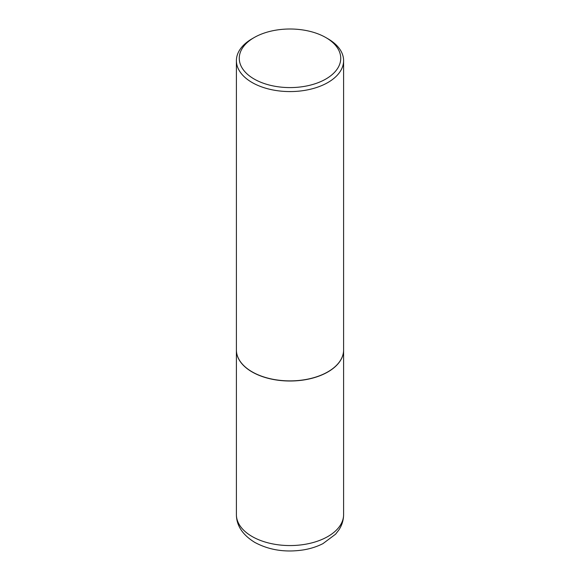 <?xml version="1.0" encoding="UTF-8"?>
<svg xmlns="http://www.w3.org/2000/svg" width="580" height="580" viewBox="0 0 580 580"><rect width="100%" height="100%" fill="white"/><g stroke="black" fill="none" stroke-linecap="round" stroke-linejoin="round"><path stroke-width="0.87" d="M236.401 350.001A53.599 30.943 0 0 0 236.401 350.059A53.599 30.943 0 0 0 252.097 371.947A53.599 30.943 0 0 0 310.51 378.653A53.599 30.943 0 0 0 343.599 350.059A53.599 30.943 0 0 0 343.599 350.001M252.148 371.852A53.454 30.863 0 0 0 252.198 371.882A53.454 30.863 0 0 0 327.801 371.882L327.903 371.824A53.599 30.943 0 0 0 343.599 349.943L343.599 60.632A53.599 30.943 0 0 0 327.903 38.751L325.88 37.584A50.743 29.297 0 0 0 254.12 37.584L254.12 37.584A50.743 29.297 0 0 0 254.12 79.011A50.743 29.297 0 0 0 325.88 79.011A50.743 29.297 0 0 0 325.88 37.584M252.097 38.751L254.12 37.584L252.097 38.744A53.599 30.943 0 0 0 252.097 38.751A53.599 30.943 0 0 0 236.401 60.632L236.401 349.943A53.599 30.943 0 0 0 252.097 371.824A53.599 30.943 0 0 0 327.903 371.824L327.801 371.882M236.401 60.632A53.599 30.943 0 0 0 269.49 89.219A53.599 30.943 0 0 0 327.903 82.512A53.599 30.943 0 0 0 343.599 60.632M343.599 514.62C343.541 520.042 342.026 525.059 339.061 529.678L335.624 534.158L322.958 543.627C317.144 546.585 310.72 548.665 303.681 549.854C285.556 552.667 269.25 550.181 254.765 542.387C242.6 534.89 236.481 525.632 236.401 514.62A53.599 30.943 0 0 0 252.097 536.5A53.599 30.943 0 0 0 310.51 543.206A53.599 30.943 0 0 0 343.599 514.62L343.599 350.059M236.401 514.62L236.401 350.059"/></g></svg>
